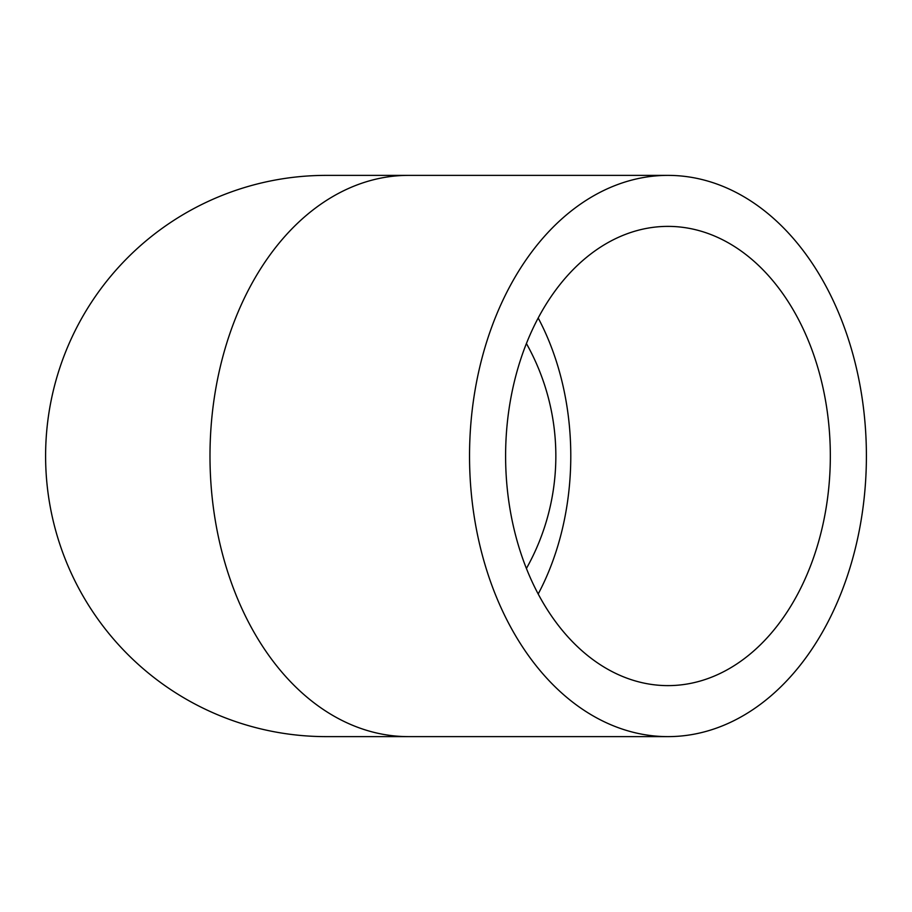 <?xml version="1.0" encoding="UTF-8"?>
<svg xmlns="http://www.w3.org/2000/svg" width="912" height="912" viewBox="0 0 912 912"><rect width="100%" height="100%" fill="white"/><g stroke="black" fill="none" stroke-linecap="round" stroke-linejoin="round"><path stroke-width="1.37" d="M555.841 456A229.619 229.619 0 0 0 526.418 343.539A229.619 229.619 0 0 1 526.418 568.461M505.601 456A229.619 162.359 -90 0 1 667.972 226.381A229.619 162.359 -90 0 1 830.33 456A229.619 162.359 -90 0 1 667.972 685.619A229.619 162.359 -90 0 1 505.601 456M469.532 456A280.622 198.428 90 0 0 667.972 736.622A280.622 198.428 90 0 0 866.4 456A280.622 198.428 90 0 0 667.972 175.378A280.622 198.428 90 0 0 469.532 456M667.972 736.622L408.416 736.622A280.622 198.428 90 0 1 209.988 456A280.622 198.428 90 0 1 408.416 175.378L326.222 175.378A280.622 280.622 0 0 0 45.6 456A280.622 280.622 0 0 0 326.222 736.622A280.622 280.622 0 0 1 45.6 456M538.194 318.014A229.619 162.359 -90 0 1 570.787 456A229.619 162.359 -90 0 1 538.194 593.986M408.416 175.378L667.972 175.378M408.416 736.622L326.222 736.622"/></g></svg>
